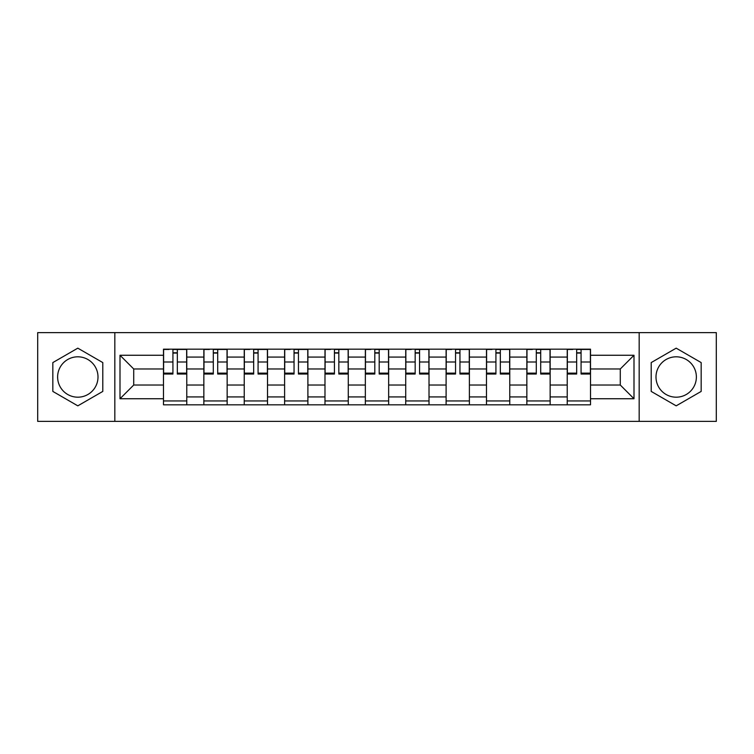 <?xml version="1.0" encoding="UTF-8"?>
<svg xmlns="http://www.w3.org/2000/svg" width="754" height="754" viewBox="0 0 754 754"><rect width="100%" height="100%" fill="white"/><g stroke="black" fill="none" stroke-linecap="round" stroke-linejoin="round"><path stroke-width="1.13" d="M77.813 397.188A20.188 20.188 0 0 1 57.624 377A20.188 20.188 0 0 1 77.813 356.812A20.188 20.188 0 0 1 98.001 377A20.188 20.188 0 0 1 77.813 397.188M676.187 397.188A20.188 20.188 0 0 1 655.999 377A20.188 20.188 0 0 1 676.187 356.812A20.188 20.188 0 0 1 696.376 377A20.188 20.188 0 0 1 676.187 397.188M639.175 421.382L716.3 421.382L716.3 332.618L37.7 332.618L37.7 421.382L639.175 421.382L639.175 332.618M203.853 404.823L203.853 357.076L186.775 357.076L186.775 404.823M186.775 357.076L186.775 349.177M203.853 357.076L203.853 349.177M227.152 349.177L227.152 404.823M244.23 404.823L244.23 349.177M267.519 349.177L267.519 404.823M284.607 404.823L284.607 349.177M307.896 349.177L307.896 404.823M324.983 404.823L324.983 349.177M348.273 349.177L348.273 404.823M365.351 404.823L365.351 349.177M388.649 349.177L388.649 404.823M405.727 404.823L405.727 349.177M429.017 349.177L429.017 404.823M446.104 404.823L446.104 349.177M469.393 349.177L469.393 404.823M486.481 404.823L486.481 349.177M509.77 349.177L509.77 404.823M526.848 404.823L526.848 349.177M550.147 349.177L550.147 404.823M567.225 404.823L567.225 349.177M567.225 385.021L550.147 385.021M526.848 385.021L509.77 385.021M486.481 385.021L469.393 385.021M446.104 385.021L429.017 385.021M405.727 385.021L388.649 385.021M365.351 385.021L348.273 385.021M324.983 385.021L307.896 385.021M284.607 385.021L267.519 385.021M244.23 385.021L227.152 385.021M203.853 385.021L186.775 385.021M567.225 368.979L550.147 368.979M526.848 368.979L509.77 368.979M486.481 368.979L469.393 368.979M446.104 368.979L429.017 368.979M405.727 368.979L388.649 368.979M365.351 368.979L348.273 368.979M324.983 368.979L307.896 368.979M284.607 368.979L267.519 368.979M244.23 368.979L227.152 368.979M203.853 368.979L186.775 368.979M133.722 385.021L163.486 385.021L163.486 368.979L133.722 368.979L133.722 385.021L119.999 398.743L119.999 355.257L163.486 355.257L163.486 368.979M590.514 368.979L590.514 385.021L620.278 385.021L620.278 368.979L590.514 368.979L590.514 349.177L163.486 349.177L163.486 355.257M590.514 355.257L634.001 355.257L634.001 398.743L590.514 398.743L590.514 385.021M163.486 385.021L163.486 404.823L590.514 404.823L590.514 398.743M163.486 398.743L119.999 398.743M114.825 421.382L114.825 332.618M102.789 362.58L77.813 348.159L52.837 362.58L52.837 391.42L77.813 405.841L102.789 391.42L102.789 362.58M701.163 362.58L676.187 348.159L651.211 362.58L651.211 391.42L676.187 405.841L701.163 391.42L701.163 362.58M186.775 400.939L163.486 400.939M172.93 353.061L177.331 353.061M227.152 400.939L203.853 400.939M213.307 353.061L217.699 353.061M267.519 400.939L244.23 400.939M253.674 353.061L258.075 353.061M307.896 400.939L284.607 400.939M294.051 353.061L298.452 353.061M348.273 400.939L324.983 400.939M334.427 353.061L338.829 353.061M388.649 400.939L365.351 400.939M374.804 353.061L379.196 353.061M429.017 400.939L405.727 400.939M415.171 353.061L419.573 353.061M469.393 400.939L446.104 400.939M455.548 353.061L459.949 353.061M509.77 400.939L486.481 400.939M495.925 353.061L500.326 353.061M550.147 400.939L526.848 400.939M536.301 353.061L540.693 353.061M590.514 400.939L567.225 400.939M576.669 353.061L581.07 353.061M119.999 355.257L133.722 368.979M620.278 385.021L634.001 398.743M620.278 368.979L634.001 355.257M177.331 374.022L177.331 349.441L186.643 349.441L186.643 374.022L177.331 374.022M172.93 352.797L177.331 352.797M169.047 349.441L163.609 349.441L163.609 374.022L172.93 374.022L172.93 349.441L177.331 349.441M217.699 374.022L217.699 349.441L227.02 349.441L227.02 374.022L217.699 374.022M213.307 352.797L217.699 352.797M209.423 349.441L203.985 349.441L203.985 374.022L213.307 374.022L213.307 349.441L217.699 349.441M258.075 374.022L258.075 349.441L267.397 349.441L267.397 374.022L258.075 374.022M253.674 352.797L258.075 352.797M249.791 349.441L244.362 349.441L244.362 374.022L253.674 374.022L253.674 349.441L258.075 349.441M298.452 374.022L298.452 349.441L307.764 349.441L307.764 374.022L298.452 374.022M294.051 352.797L298.452 352.797M290.167 349.441L284.739 349.441L284.739 374.022L294.051 374.022L294.051 349.441L298.452 349.441M338.829 374.022L338.829 349.441L348.141 349.441L348.141 374.022L338.829 374.022M334.427 352.797L338.829 352.797M330.544 349.441L325.106 349.441L325.106 374.022L334.427 374.022L334.427 349.441L338.829 349.441M379.196 374.022L379.196 349.441L388.517 349.441L388.517 374.022L379.196 374.022M374.804 352.797L379.196 352.797M370.921 349.441L365.483 349.441L365.483 374.022L374.804 374.022L374.804 349.441L379.196 349.441M419.573 374.022L419.573 349.441L428.894 349.441L428.894 374.022L419.573 374.022M415.171 352.797L419.573 352.797M411.288 349.441L405.859 349.441L405.859 374.022L415.171 374.022L415.171 349.441L419.573 349.441M459.949 374.022L459.949 349.441L469.261 349.441L469.261 374.022L459.949 374.022M455.548 352.797L459.949 352.797M451.665 349.441L446.236 349.441L446.236 374.022L455.548 374.022L455.548 349.441L459.949 349.441M500.326 374.022L500.326 349.441L509.638 349.441L509.638 374.022L500.326 374.022M495.925 352.797L500.326 352.797M492.042 349.441L486.603 349.441L486.603 374.022L495.925 374.022L495.925 349.441L500.326 349.441M540.693 374.022L540.693 349.441L550.015 349.441L550.015 374.022L540.693 374.022M536.301 352.797L540.693 352.797M532.418 349.441L526.98 349.441L526.98 374.022L536.301 374.022L536.301 349.441L540.693 349.441M581.07 374.022L581.07 349.441L590.391 349.441L590.391 374.022L581.07 374.022M576.669 352.797L581.07 352.797M572.786 349.441L567.357 349.441L567.357 374.022L576.669 374.022L576.669 349.441L581.07 349.441M526.848 357.076L509.77 357.076M486.481 357.076L469.393 357.076M446.104 357.076L429.017 357.076M405.727 357.076L388.649 357.076M365.351 357.076L348.273 357.076M324.983 357.076L307.896 357.076M284.607 357.076L267.519 357.076M244.23 357.076L227.152 357.076M567.225 357.076L550.147 357.076M526.848 396.924L509.77 396.924M486.481 396.924L469.393 396.924M446.104 396.924L429.017 396.924M405.727 396.924L388.649 396.924M365.351 396.924L348.273 396.924M324.983 396.924L307.896 396.924M284.607 396.924L267.519 396.924M244.23 396.924L227.152 396.924M203.853 396.924L186.775 396.924M567.225 396.924L550.147 396.924M177.331 373.136L186.643 373.136M177.331 362.005L186.643 362.005M163.609 373.136L172.93 373.136M163.609 362.005L172.93 362.005M217.699 373.136L227.02 373.136M217.699 362.005L227.02 362.005M203.985 373.136L213.307 373.136M203.985 362.005L213.307 362.005M258.075 373.136L267.397 373.136M258.075 362.005L267.397 362.005M244.362 373.136L253.674 373.136M244.362 362.005L253.674 362.005M298.452 373.136L307.764 373.136M298.452 362.005L307.764 362.005M284.739 373.136L294.051 373.136M284.739 362.005L294.051 362.005M338.829 373.136L348.141 373.136M338.829 362.005L348.141 362.005M325.106 373.136L334.427 373.136M325.106 362.005L334.427 362.005M379.196 373.136L388.517 373.136M379.196 362.005L388.517 362.005M365.483 373.136L374.804 373.136M365.483 362.005L374.804 362.005M419.573 373.136L428.894 373.136M419.573 362.005L428.894 362.005M405.859 373.136L415.171 373.136M405.859 362.005L415.171 362.005M459.949 373.136L469.261 373.136M459.949 362.005L469.261 362.005M446.236 373.136L455.548 373.136M446.236 362.005L455.548 362.005M500.326 373.136L509.638 373.136M500.326 362.005L509.638 362.005M486.603 373.136L495.925 373.136M486.603 362.005L495.925 362.005M540.693 373.136L550.015 373.136M540.693 362.005L550.015 362.005M526.98 373.136L536.301 373.136M526.98 362.005L536.301 362.005M581.07 373.136L590.391 373.136M581.07 362.005L590.391 362.005M567.357 373.136L576.669 373.136M567.357 362.005L576.669 362.005"/></g></svg>
